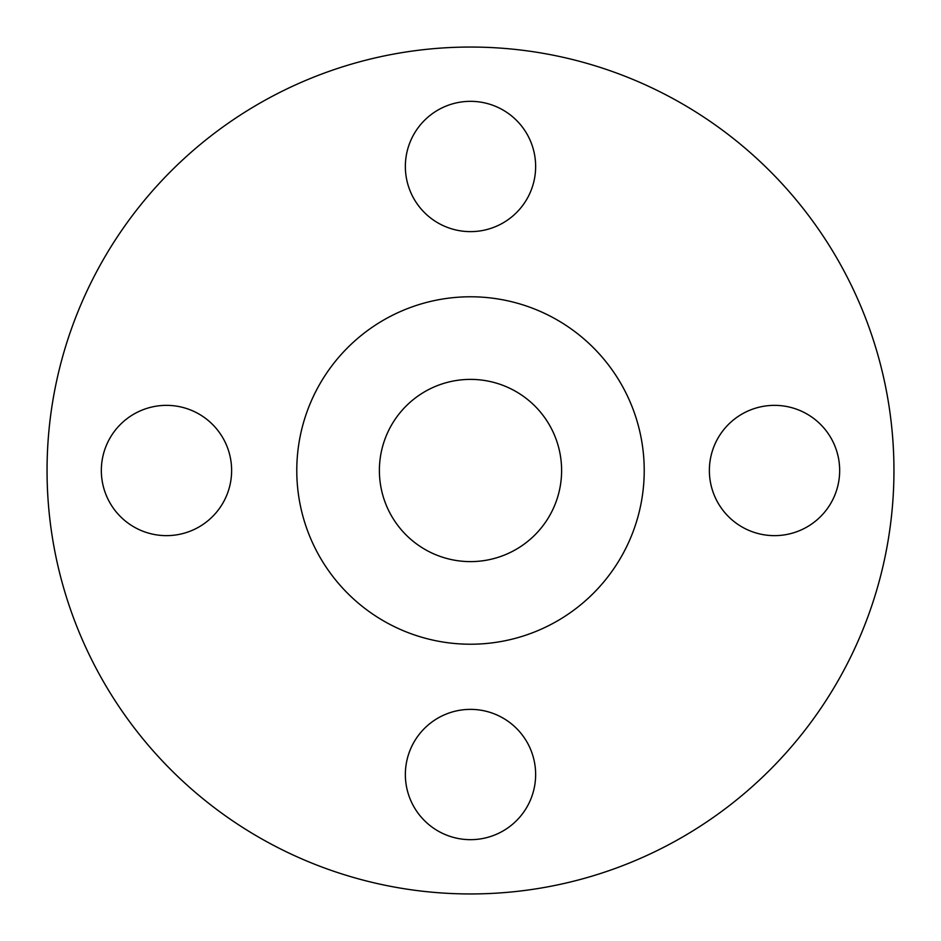 <?xml version="1.0" encoding="UTF-8"?>
<svg xmlns="http://www.w3.org/2000/svg" width="941" height="941" viewBox="0 0 941 941"><rect width="100%" height="100%" fill="white"/><g stroke="black" fill="none" stroke-linecap="round" stroke-linejoin="round"><path stroke-width="1.41" d="M405.359 166.486A65.141 65.141 0 0 0 470.5 231.627A65.141 65.141 0 0 0 535.641 166.486A65.141 65.141 0 0 0 470.5 101.334A65.141 65.141 0 0 0 405.359 166.486M709.373 470.5A65.141 65.141 0 0 0 774.514 535.641A65.141 65.141 0 0 0 839.666 470.5A65.141 65.141 0 0 0 774.514 405.359A65.141 65.141 0 0 0 709.373 470.5M405.359 774.514A65.141 65.141 0 0 0 470.5 839.666A65.141 65.141 0 0 0 535.641 774.514A65.141 65.141 0 0 0 470.5 709.373A65.141 65.141 0 0 0 405.359 774.514M101.334 470.5A65.141 65.141 0 0 0 166.486 535.641A65.141 65.141 0 0 0 231.627 470.5A65.141 65.141 0 0 0 166.486 405.359A65.141 65.141 0 0 0 101.334 470.5M893.95 470.5A423.45 423.45 0 0 0 470.5 47.05A423.45 423.45 0 0 0 47.05 470.5A423.45 423.45 0 0 0 470.5 893.95A423.45 423.45 0 0 0 893.95 470.5M644.22 470.5A173.72 173.72 0 0 0 470.5 296.78A173.72 173.72 0 0 0 296.78 470.5A173.72 173.72 0 0 0 470.5 644.22A173.72 173.72 0 0 0 644.22 470.5M379.388 470.5A91.112 91.112 0 0 0 470.5 561.612A91.112 91.112 0 0 0 561.612 470.5A91.112 91.112 0 0 0 470.5 379.388A91.112 91.112 0 0 0 379.388 470.5"/></g></svg>
